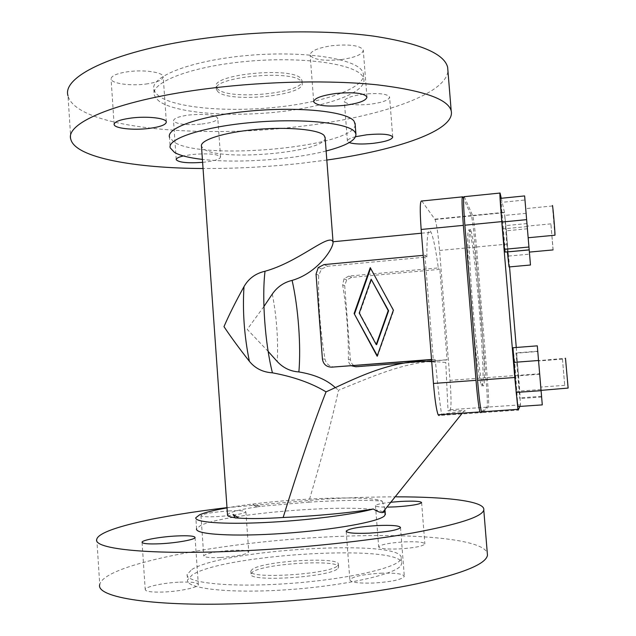 <?xml version="1.0" encoding="UTF-8"?>
<svg xmlns="http://www.w3.org/2000/svg" width="636" height="636" viewBox="0 0 636 636"><rect width="100%" height="100%" fill="white"/><g stroke="black" fill="none" stroke-linecap="round" stroke-linejoin="round"><path stroke-width="0.48" stroke-dasharray="3.18 2.39" d="M217.766 89.135L216.24 86.862C210.508 74.229 293.594 66.335 301.13 78.888L301.925 80.422C306.218 92.936 229.397 100.766 217.766 89.135M217.957 91.767L216.431 89.509C210.699 76.988 293.808 69.109 301.329 81.551L302.124 83.07C306.417 95.472 229.58 103.286 217.957 91.767M159.549 101.553L155.963 98.318L154.222 94.836C150.517 82.163 191.778 66.144 248.048 61.263C304.27 56.246 356.2 64.18 362.854 76.725L363.84 79.071C366.559 92.729 326.228 106.864 277.86 111.976C229.524 117.199 176.856 113.224 159.549 101.553M159.191 96.338L155.597 93.047L153.856 89.501C150.136 76.598 191.364 60.356 247.627 55.459C303.833 50.435 355.763 58.576 362.433 71.351L363.418 73.744C366.161 87.641 325.855 101.975 277.495 107.11C229.175 112.357 176.506 108.239 159.191 96.338M355.198 124.688C354.657 147.035 202.375 161.178 173.835 142.003L169.47 137.145L170.209 147.846M326.125 150.986C292.473 159.716 237.315 163.492 202.407 159.398M383.047 511.94C364.142 502.408 225.279 512.791 200.459 525.582L196.588 528.762L195.824 517.704M191.802 569.53C223.999 548.916 405.06 538.605 401.173 558.281L400.481 559.863C395.369 568.489 343.758 579.873 286.136 583.705C228.483 587.624 184.83 582.727 187.175 574.372L191.802 569.53M400.919 565.476L401.602 563.846C405.45 543.573 224.341 553.789 192.175 574.96L187.556 579.937C185.227 588.538 228.912 593.69 286.582 589.779C344.219 585.963 395.831 574.348 400.919 565.476M337.716 565.555L338.336 564.514C341.119 556.222 262.517 560.841 252.11 569.49L250.83 571.088C246.498 579.65 331.642 574.284 337.716 565.555M337.923 568.338L338.543 567.272C341.317 558.861 262.708 563.464 252.309 572.225L251.029 573.855C246.696 582.536 331.865 577.186 337.923 568.338M326.817 160.057L300.351 163.404C267.661 166.958 235.225 168.659 203.051 168.508M70.835 139.371L68.004 95.79C76.193 127.788 197.446 138.942 297.608 126.715C375.28 117.994 445.764 95.464 447.943 70.962M355.651 136.7C349.959 138.179 347.216 139.674 347.423 141.16L349.22 142.591M363.617 94.16C351.12 95.933 344.704 98.334 344.362 101.37C346.898 104.622 355.5 105.576 370.168 104.232C382.618 102.523 389.089 100.114 389.574 97.006C387.165 93.762 378.515 92.816 363.617 94.16M201.938 124.028C212.273 122.653 217.552 120.689 217.774 118.137C214.809 114.687 205.285 113.637 189.218 114.981C178.883 116.396 173.652 118.352 173.525 120.848C176.665 124.322 186.133 125.379 201.938 124.028M202.614 162.347L204.633 162.14C214.992 160.852 220.295 159.111 220.549 156.917C217.607 153.992 208.091 153.189 191.993 154.516L183.375 155.947M341.142 59.593C355.492 57.479 362.87 54.306 363.275 50.077C360.215 45.498 349.824 44.027 332.087 45.673C317.682 47.883 310.376 51.047 310.169 55.157C313.405 59.752 323.732 61.231 341.142 59.593M145.755 84.063C157.275 82.426 163.094 79.937 163.198 76.598C162.88 72.258 144.165 69.499 128.329 71.661C116.825 73.355 111.077 75.835 111.085 79.095C111.61 83.562 130.348 86.138 145.755 84.063M335.22 367.099C329.591 366.749 326.189 364.07 324.996 359.07C320.139 330.426 318.04 302.474 318.684 275.213L321.617 268.996L327.58 266.245L426.867 257.016C426.804 237.18 427.964 228.547 430.357 231.107L431.057 232.275C433.347 237.49 435.763 249.376 438.307 267.923L348.878 276.072L344.036 278.767L342.661 284.849C346.692 310.137 348.6 335.045 348.361 359.579C348.361 362.274 349.474 364.356 351.692 365.827M402.866 363.14L427.169 361.272M431.653 360.93L445.709 359.849L445.757 362.433L431.693 361.431M430.008 361.502C398.597 364.166 365.962 379.342 338.503 390.226C332.421 418.234 322.476 455.543 308.675 502.146L261.833 506.256L252.882 504.666L256.865 506.956L252.882 504.666M335.148 387.475L338.503 390.226M226.996 507.639L325.481 499.014C350.682 497.591 374.318 496.867 396.387 496.843M96.799 539.153L99.741 584.436C104.709 563.456 225.86 541.665 328.311 536.903C407.692 532.745 481.754 537.984 487.279 552.938M404.345 541.888C417.137 541.411 423.981 542.103 424.872 543.971C422.861 546.284 414.243 547.938 399.018 548.94C386.171 549.377 379.382 548.677 378.659 546.841C380.805 544.511 389.367 542.858 404.345 541.888M220.279 557.526C209.665 557.923 204.156 557.351 203.743 555.816C206.517 553.28 215.962 551.452 232.084 550.347C242.674 549.925 248.231 550.49 248.763 552.048C246.164 554.552 236.672 556.381 220.279 557.526M229.294 510.931C213.211 512.067 203.759 513.618 200.952 515.589C201.334 516.75 206.819 517.084 217.401 516.591C233.77 515.422 243.262 513.872 245.894 511.924C245.401 510.756 239.867 510.422 229.294 510.931M380.686 573.219C395.489 572.766 403.367 573.831 404.321 576.423C401.809 579.658 391.458 581.861 373.268 583.037C358.386 583.443 350.579 582.369 349.856 579.825C352.567 576.558 362.846 574.356 380.686 573.219M179.813 582.139C191.667 581.733 197.844 582.56 198.329 584.635C198.504 587.386 179.837 591.432 163.531 592.037C151.67 592.402 145.565 591.567 145.215 589.532C145.262 586.67 163.969 582.751 179.813 582.139M325.139 138.02C325.465 152.274 220.994 161.727 203.91 149.15L201.485 146.359M256.865 506.956C243.334 508.959 234.263 511.01 229.644 513.101L227.505 514.858M235.105 517.728L233.094 514.413M431.717 361.701L435.485 362.289C437.504 383.452 439.532 400.752 441.559 414.187L465.218 411.047C465.814 410.466 460.082 410.387 448.038 410.824L445.757 362.433M481.468 411.834L487.049 407.159C487.661 404.727 487.295 394.908 485.952 377.705L475.219 247.11C473.836 230.94 472.572 220.541 471.443 215.906L463.588 198.623M469.4 280.492C467.198 244.455 467.134 227.664 469.217 230.129L469.678 231.305C475.402 247.356 486.508 385.941 481.993 386.036L480.975 384.335C478.876 377.037 476.308 358.148 473.256 327.667M257.135 506.82L261.833 506.256M421.787 201.008L435.048 219.5C436.662 224.055 438.164 234.374 439.563 250.457L450.034 380.352C451.29 397.468 451.353 407.255 450.201 409.703L448.038 410.824M441.559 414.187L438.951 415.539L480.434 412.7M308.675 502.146C341.532 500.127 366.058 499.785 382.244 501.128C367.433 494.577 276.565 498.847 227.012 507.894M376.663 344.64L359.706 313.23L371.607 279.45M359.221 313.087L359.706 313.23M377.291 355.723L377.561 356.224L393.771 310.328L370.589 268.297M377.124 356.208L377.561 356.224M393.374 310.177L393.771 310.328M370.255 267.677L370.716 267.939M426.867 257.016L424.935 255.179L423.218 255.338M431.534 359.459L435.056 359.404L431.558 359.674M424.935 255.179L433.267 359.332M439.818 269.354L351.684 277.368L346.66 279.912L344.712 285.675L350.364 359.618C351.175 364.237 353.902 366.598 358.537 366.71L447.108 359.904L439.818 269.354L438.307 267.923M445.709 359.849L447.108 359.904M435.485 362.289L435.056 359.404M263.924 306.504L247.237 329.376L268.154 351.406M390.822 502.249C381.425 503.315 376.313 504.435 375.486 505.628C375.598 506.661 379.819 507.162 388.151 507.115M385.305 513.729L383.747 512.282M470.616 229.994C468.358 225.08 468.764 253.271 471.888 294.357C474.989 335.371 479.902 376.647 482.406 384.231L483.408 385.933C487.812 385.845 476.69 247.237 471.061 231.17L470.616 229.994M464.256 196.683L472.755 215.779C473.876 220.414 475.124 230.82 476.515 246.991L487.255 377.609C488.599 394.821 488.973 404.639 488.384 407.064L481.937 412.597L518.189 410.125M501.271 198.281L504.523 212.647L509.539 266.897M516.273 347.479L520.55 404.838L519.843 406.428M518.547 375.335L520.192 397.81L519.779 398.565L515.963 352.916L516.464 353.147L518.547 375.335L539.67 373.777L537.786 351.509L516.464 353.147M512.982 347.733L514.731 362.44L517.895 406.563M500.214 198.384L501.152 202.399L505.302 252.071M507.345 251.88L504.714 215.413L506.407 230.781L509.023 266.945M541.626 397.039L519.779 398.565M537.762 351.239L539.67 373.777M539.702 374.23L517.632 375.852M538.557 360.684L540.815 387.332L538.557 360.684M562.447 358.879L564.736 385.615L562.447 358.879M537.754 351.239L515.963 352.916M541.57 396.315L520.192 397.81M541.061 390.369L538.517 360.294L514.731 362.44M541.029 390.003L538.549 360.668L565.491 358.251M567.98 388.079L565.452 358.632M540.99 389.534L517.132 391.235M528.19 238.047L524.97 200.006L501.152 202.399M528.166 237.745L525.678 208.362M554.838 235.225L552.422 205.714M527.22 226.575L503.656 228.841M508.514 256.07L529.557 254.138L526.107 213.306L529.2 249.908M527.172 225.971L529.383 252.095L527.172 225.971M553.05 249.916L550.879 223.689L553.153 249.9M526.974 223.562L505.159 225.669M526.107 213.306L504.714 215.413M527.411 228.769L506.407 230.781M382.244 501.128L385.034 509.46M385.082 510.931L385.026 510.183L384.637 511.487M272.311 294.023C276.652 316.831 278.306 339.338 277.256 361.542M450.201 409.703L487.049 407.159M439.563 250.457L475.219 247.11M471.316 215.58L434.865 219.181M485.952 377.705L450.034 380.352M462.285 196.882L462.77 196.834M351.684 277.368L348.878 276.072M342.661 284.849L344.712 285.675M350.364 359.618L348.361 359.579M324.996 359.07L322.412 359.006M316.036 274.148L318.684 275.213M355.826 366.757L358.537 366.71M327.58 266.245L324.002 264.6M472.635 215.453L504.459 212.305M507.631 244.073L476.515 246.991M520.55 404.838L488.384 407.064M487.255 377.609L518.602 375.304M216.24 86.862L216.431 89.509M153.856 89.501L154.222 94.836M401.173 558.281L401.602 563.846M338.336 564.514L338.543 567.272M347.423 141.16L344.362 101.37M220.549 156.917L217.774 118.137M366.932 96.942L363.275 50.077M166.33 121.874L163.198 76.598M421.453 233.205L431.057 232.275M421.612 502.623L424.872 543.971M200.952 515.589L203.743 555.816M400.513 527.57L404.321 576.423M195.077 537.515L198.329 584.635M463.612 411.508L462.3 413.146M435.048 219.5L471.443 215.906M346.66 279.912L344.036 278.767M321.617 268.996L318.262 267.533M482.406 384.231L480.975 384.335M504.523 212.647L472.755 215.779M564.768 385.352L540.791 387.07M346.199 531.426L349.856 579.825M245.894 511.924L248.763 552.048M250.83 571.088L251.029 573.855M375.486 505.628L378.659 546.841M562.415 359.141L538.581 360.946M187.175 574.372L187.556 579.937M313.667 101.363L310.169 55.157M114.098 124.123L111.085 79.095M392.73 136.931L389.574 97.006M552.414 205.969L525.702 208.616M332.938 240.551L333.041 241.903M142.066 542.436L145.215 589.532M301.925 80.422L302.124 83.07M550.879 223.864L527.188 226.146M471.061 231.17L469.678 231.305M363.418 73.744L363.84 79.071M176.212 159.437L173.525 120.848"/><path stroke-width="0.95" d="M169.47 137.145C166.354 127.542 202.908 115.1 252.317 110.839C301.687 106.482 347.765 111.801 354.093 121.214L355.198 124.688M202.407 159.398C189.456 157.911 180.179 155.613 174.558 152.489L170.209 147.846C167.125 138.656 203.719 126.612 253.16 122.374C302.553 118.042 348.631 122.986 354.92 131.994L355.906 133.886C356.502 139.984 346.572 145.684 326.125 150.986M196.588 528.762C194.473 534.399 232.744 536.935 283.147 533.445C333.502 530.019 379.382 521.663 384.605 515.764L385.305 513.729M384.637 511.487L382.538 512.576C380.336 512.688 377.251 511.487 373.3 508.975C353.298 512.505 315.846 516.066 283.139 517.497C298.61 467.492 314.907 419.887 326.053 391.863C311.545 383.103 293.673 376.758 272.439 372.831C262.819 372.235 255.131 368.395 249.376 361.304C238.905 347.964 230.447 336.404 223.983 326.642C228.936 315.13 235.606 301.79 244.001 286.621C248.62 278.52 255.632 273.393 265.029 271.246C297.521 262.231 325.775 235.988 332.127 240.631L333.041 241.903C333.836 248.056 317.61 273.011 292.115 280.397C283.879 282.368 277.28 286.916 272.311 294.023L263.924 306.504M227.012 507.894C214.141 510.167 205.038 512.457 199.704 514.755L195.824 517.704C194.258 522.212 222.369 524.541 264.528 522.538C306.608 520.558 353.87 514.54 373.3 508.975M203.051 168.508C135.102 168.238 75.438 157.76 70.835 139.371C64.578 122.597 120.228 99.184 210.85 88.237C268.233 81.169 332.159 80.056 377.601 84.874C423.417 90.463 447.951 99.089 451.186 110.767C455.909 130.245 397.293 150.112 326.817 160.057M447.943 70.962L447.641 67.249C444.238 53.599 419.617 43.232 373.777 36.149C328.319 29.964 264.497 30.456 207.272 37.969C116.897 49.584 61.573 76.161 68.004 95.79M349.22 142.591C354.228 144.181 362.234 144.436 373.221 143.339C385.702 141.741 392.205 139.602 392.73 136.931C390.353 134.172 381.703 133.457 366.781 134.776L355.651 136.7M344.664 105.353C359.054 103.382 366.479 100.575 366.932 96.942C363.919 93.047 353.529 91.902 335.752 93.5C321.307 95.551 313.961 98.349 313.707 101.879C316.895 105.791 327.214 106.951 344.664 105.353M148.792 128.464C160.344 126.938 166.187 124.736 166.33 121.874C166.052 118.153 147.345 115.983 131.469 118.01C119.926 119.592 114.146 121.778 114.122 124.576C114.607 128.408 133.345 130.412 148.792 128.464M351.692 365.827L355.826 366.757L402.866 363.14M427.169 361.272L431.653 360.93M431.693 361.431L430.008 361.502M268.154 351.406L277.256 361.542C283.211 367.926 290.421 371.384 298.896 371.933C314.55 374.54 326.634 379.724 335.148 387.475M396.387 496.843C447.665 496.796 485.697 501.271 483.781 510.056C482.024 516.837 458.357 524.469 412.772 532.952C367.457 540.966 302.641 547.914 243.787 550.792C150.835 555.467 92.156 549.114 96.799 539.153C99.598 528.5 158.666 515.764 226.996 507.639M487.279 552.938L487.47 555.284C485.888 564.196 462.316 573.704 416.763 583.824C371.464 593.332 306.552 600.948 247.523 603.349C154.31 607.293 95.281 597.482 99.741 584.436M388.151 507.115L395.743 506.852C410.935 505.819 419.561 504.404 421.612 502.623C420.754 501.224 413.941 500.818 401.189 501.407L390.822 502.249M369.444 533.143C387.594 531.927 397.945 530.066 400.513 527.57C399.615 525.63 391.784 524.962 377.021 525.575C359.213 526.759 348.933 528.611 346.175 531.132C346.851 533.048 354.61 533.715 369.444 533.143M160.264 543.756C176.53 543.001 195.196 539.598 195.077 537.515C194.624 535.957 188.479 535.44 176.657 535.965C160.852 536.712 142.138 540.028 142.051 542.19C142.369 543.724 148.434 544.249 160.264 543.756M235.105 517.728C229.747 517.052 227.211 516.09 227.505 514.858L201.485 146.359C199.521 140.19 223.729 132.336 255.91 129.49C288.052 126.588 319.002 129.561 324.137 135.492L325.139 138.02M238.834 518.094L235.24 517.935L233.094 514.413L238.834 518.094C249.694 518.881 264.465 518.682 283.139 517.497M326.053 391.863C351.374 380.59 391.697 358.473 431.717 361.701M463.588 198.623L462.77 196.834C461.649 195.936 461.839 205.444 463.35 225.359L476.014 380.336C477.429 396.864 478.733 407.398 479.926 411.937L480.434 412.7L481.468 411.834C480.26 407.294 478.972 396.753 477.557 380.217L464.876 225.208C463.366 205.293 463.159 195.785 464.256 196.683L499.88 193.058M473.256 327.667L469.4 280.492M183.375 155.947C178.422 157.148 176.045 158.404 176.228 159.723C178.883 162.498 187.676 163.373 202.614 162.347M438.951 415.539L438.156 414.799C436.431 410.323 434.865 399.877 433.458 383.452L421.151 229.469C419.768 209.665 419.983 200.181 421.787 201.008L462.285 196.882M388.62 310.765L376.663 344.64L376.218 344.593L388.214 310.622L388.62 310.765L371.154 279.22L359.221 313.087L376.218 344.593M388.214 310.622L371.154 279.22M354.117 313.524L370.255 267.677L393.374 310.177L377.124 356.208L354.117 313.524L377.291 355.723M370.589 268.297L354.618 313.659M423.218 255.338L324.002 264.6L318.262 267.533L316.036 274.148L322.412 359.006C323.334 364.309 326.451 367.028 331.754 367.155L431.534 359.459M431.558 359.674L331.754 367.155M383.747 512.282L383.047 511.94M481.937 412.597L481.436 411.834L517.95 409.338L514.77 377.49L501.764 221.614C500.142 201.596 499.578 192.072 500.079 193.042L501.271 198.281M519.843 406.428L518.189 410.125L517.95 409.338M509.539 266.897L516.273 347.479M517.895 406.563L516.178 392.444L512.982 347.733L537.293 345.841L542.285 404.878L517.895 406.563M528.945 247.014L529.184 249.861L505.302 252.071L504.467 249.288L501.876 222.051L500.214 198.384L524.628 195.92L528.945 247.014L504.467 249.288M507.345 251.928L529.2 249.908L530.472 265.005L509.023 266.945L507.345 251.88M541.634 397.039L541.069 390.369L541.634 397.039M541.085 390.671L516.178 392.444M542.285 404.878L537.293 345.841M565.491 358.251L568.131 388.071L541.061 390.369M538.533 360.501L513.673 362.385M526.632 219.643L501.876 222.051M529.184 249.861L528.19 238.047M524.97 200.006L524.628 195.92M525.678 208.362L528.166 237.745L554.838 235.225M552.422 205.714C552.557 202.423 555.125 231.846 554.99 235.209M530.472 265.005L529.557 254.138M529.383 252.095L553.05 249.916M385.034 509.46L385.026 510.183M292.115 280.397C298.284 307.689 301.122 345.698 298.896 371.933M249.376 361.304C244.224 335.872 242.435 310.98 244.001 286.621M272.439 372.831C265.085 344.092 261.746 298.061 265.029 271.246M433.458 383.452L476.014 380.336M463.35 225.359L421.151 229.469M464.876 225.208L501.764 221.614M514.77 377.49L477.557 380.217M355.079 123.185L355.906 133.886M333.002 241.76L421.453 233.205M462.3 413.146L382.538 512.576M438.156 414.799L479.926 411.937M313.707 101.879L313.667 101.363M114.122 124.576L114.098 124.123M451.186 110.767L447.641 67.249M325.068 137.066L332.938 240.551M483.781 510.056L487.47 555.284M385.082 510.931L385.368 514.564"/></g></svg>
